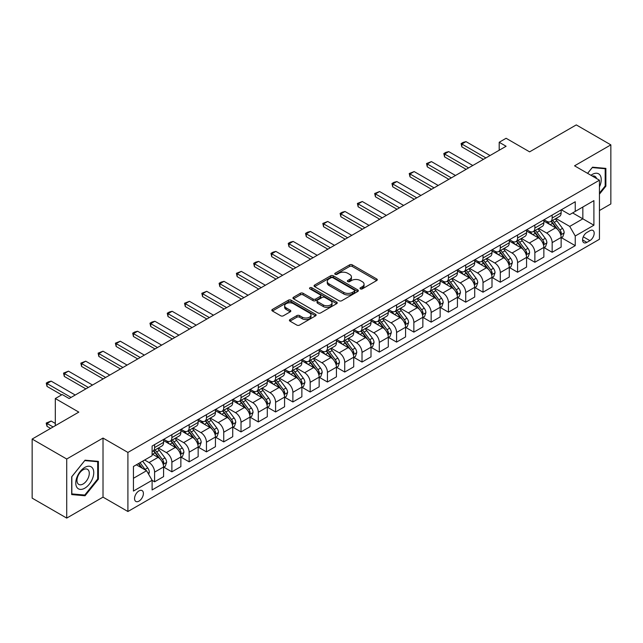 <?xml version="1.0" encoding="UTF-8"?>
<svg xmlns="http://www.w3.org/2000/svg" width="643" height="643" viewBox="0 0 643 643"><rect width="100%" height="100%" fill="white"/><g stroke="black" fill="none" stroke-linecap="round" stroke-linejoin="round"><path stroke-width="0.96" d="M360.393 288.868A1.342 0.78 0 0 0 362.298 288.868L376.718 280.541A1.921 1.109 0 0 0 377.28 279.761A1.921 1.109 0 0 0 376.718 278.974L352.284 264.868A1.921 1.109 0 0 0 349.567 264.868L335.148 273.195A1.342 0.78 0 0 0 334.754 273.749A1.342 0.78 0 0 0 335.148 274.296A1.342 0.78 0 0 0 337.053 274.296L338.917 273.219A6.141 3.545 0 0 1 347.606 273.219L349.639 274.392A6.141 3.545 0 0 1 351.44 276.9A6.141 3.545 0 0 1 349.639 279.408L347.775 280.485A1.342 0.78 0 0 0 347.381 281.031A1.342 0.78 0 0 0 347.775 281.586A1.342 0.78 0 0 0 349.671 281.586L351.536 280.509A6.141 3.545 0 0 1 360.225 280.509L362.258 281.682A6.141 3.545 0 0 1 364.059 284.19A6.141 3.545 0 0 1 362.258 286.698L360.393 287.775A1.342 0.78 0 0 0 360 288.321A1.342 0.78 0 0 0 360.393 288.868L360.393 287.775M138.968 501.13A6.261 3.617 120 0 0 143.059 495.616A6.261 3.617 120 0 0 142.103 490.601A6.261 3.617 120 0 0 138.968 490.906A6.261 3.617 120 0 0 134.885 496.428A6.261 3.617 120 0 0 135.842 501.436A6.261 3.617 120 0 0 138.968 501.13M289.985 319.571A1.921 1.109 0 0 0 289.422 320.351A1.921 1.109 0 0 0 289.985 321.138L296.841 325.093A1.921 1.109 0 0 0 299.558 325.093L315.568 315.85A1.921 1.109 0 0 0 316.131 315.062A1.921 1.109 0 0 0 315.568 314.282L291.142 300.177A1.921 1.109 0 0 0 288.426 300.177L272.407 309.42A1.921 1.109 0 0 0 271.844 310.207A1.921 1.109 0 0 0 272.407 310.987L280.686 315.769A1.921 1.109 0 0 0 283.402 315.769L290.258 311.815A1.921 1.109 0 0 0 290.821 311.027A1.921 1.109 0 0 0 290.258 310.248L286.151 307.876A5.136 2.966 0 0 1 284.648 305.779A5.136 2.966 0 0 1 287.815 303.038A5.136 2.966 0 0 1 293.409 303.681L309.5 312.964A5.136 2.966 0 0 1 311.003 315.062A5.136 2.966 0 0 1 307.828 317.803A5.136 2.966 0 0 1 302.234 317.16L299.558 315.609A1.921 1.109 0 0 0 296.841 315.609L289.985 319.571L289.985 321.138L296.841 317.208L296.841 315.609M599.445 210.526L610.85 203.944L610.85 144.868L576.281 124.903L529.607 151.852L506.105 138.277L499.193 142.272L506.105 146.258L69.139 398.539L62.226 394.545L55.314 398.539L55.314 425.682M66.719 459.014L66.719 518.097L103.017 497.135L103.017 438.06L66.719 459.014L32.15 439.056L78.816 412.115L55.314 398.539M103.017 438.06L127.909 452.431L599.445 180.193L599.445 239.268L127.909 511.506L127.909 452.431M610.85 144.868L574.553 165.822L599.445 180.193M339.054 300.723A1.921 1.109 0 0 0 341.763 300.723L357.781 291.472A1.921 1.109 0 0 0 358.344 290.692A1.921 1.109 0 0 0 357.781 289.905L333.347 275.807A1.921 1.109 0 0 0 330.639 275.807L314.62 285.05A1.921 1.109 0 0 0 314.057 285.838A1.921 1.109 0 0 0 314.62 286.617L339.054 300.723M310.473 289.157A1.342 0.78 0 0 1 311.839 289.35L311.839 287.751L336.675 302.097A1.921 1.109 0 0 1 337.237 302.877A1.921 1.109 0 0 1 336.675 303.665L320.664 312.908A1.921 1.109 0 0 1 317.947 312.908L293.513 298.802L293.513 297.235A1.921 1.109 0 0 0 292.951 298.022A1.921 1.109 0 0 0 293.513 298.802M293.513 297.235L300.369 293.28A1.921 1.109 0 0 1 303.086 293.28L312.988 298.995A1.921 1.109 0 0 0 315.705 298.995L320.254 296.375A1.921 1.109 0 0 0 320.817 295.587A1.921 1.109 0 0 0 320.254 294.807L309.934 288.852A1.342 0.78 0 0 1 309.54 288.305A1.342 0.78 0 0 1 310.376 287.582A1.342 0.78 0 0 1 311.839 287.751M66.719 518.097L32.15 498.132L32.15 439.056M589.904 230.724L586.858 232.485A6.06 3.496 120 0 0 582.896 237.83A6.06 3.496 120 0 0 583.828 242.684A6.06 3.496 120 0 0 586.858 242.387L589.904 240.627A6.06 3.496 120 0 0 593.859 235.282A6.06 3.496 120 0 0 592.934 230.427A6.06 3.496 120 0 0 589.904 230.724M561.347 209.771L569.714 214.601L575.244 211.41L575.244 201.749L152.11 446.041L152.11 455.702L133.439 466.48L133.439 491.067L152.11 480.289L152.11 489.95L575.244 245.658L575.244 235.997L569.714 226.416L555.962 218.475M575.244 211.41L593.907 200.632L593.907 225.219L575.244 235.997M103.017 497.135L127.909 511.506M499.193 142.272L499.193 150.253M572.616 212.921L582.847 218.829L582.847 207.014L593.907 200.632M569.714 226.416L582.847 218.829L593.907 225.219M133.439 478.296L146.58 470.708L136.34 464.801M152.11 480.369L154.593 481.808L154.593 472.147A7.82 4.517 -120 0 0 149.063 462.566L144.643 460.01M154.593 481.808L163.587 476.616L163.587 466.963A7.82 4.517 -120 0 0 158.057 457.382L152.11 453.95M163.788 467.156L171.882 471.833L171.882 462.172A7.82 4.517 -120 0 0 166.352 452.592L158.411 448.002M171.882 471.833L180.868 466.641L180.868 456.98A7.82 4.517 -120 0 0 175.338 447.399L163.587 440.616M181.077 457.181L189.163 461.851L189.163 452.19A7.82 4.517 -120 0 0 183.633 442.609L175.692 438.028M189.163 461.851L198.157 456.659L198.157 446.998A7.82 4.517 -120 0 0 192.627 437.417L180.868 430.633M198.365 447.198L206.451 451.868L206.451 442.207A7.82 4.517 -120 0 0 200.921 432.626L192.98 428.045M206.451 451.868L215.437 446.684L215.437 437.023A7.82 4.517 -120 0 0 209.907 427.442L198.157 420.659M215.646 437.224L223.74 441.894L223.74 432.233A7.82 4.517 -120 0 0 218.202 422.652L210.261 418.063M223.74 441.894L232.726 436.701L232.726 427.04A7.82 4.517 -120 0 0 227.196 417.46L215.437 410.676M232.935 427.241L241.021 431.911L241.021 422.25A7.82 4.517 -120 0 0 235.491 412.669L227.55 408.088M241.021 431.911L250.006 426.719L250.006 417.066A7.82 4.517 -120 0 0 244.477 407.485L232.726 400.693M250.215 417.259L258.309 421.937L258.309 412.276A7.82 4.517 -120 0 0 252.771 402.695L244.83 398.105M258.309 421.937L267.295 416.744L267.295 407.083A7.82 4.517 -120 0 0 261.765 397.503L250.006 390.719M267.504 407.284L275.59 411.954L275.59 402.293A7.82 4.517 -120 0 0 270.06 392.712L262.119 388.131M275.59 411.954L284.576 406.762L284.576 397.101A7.82 4.517 -120 0 0 279.046 387.52L267.295 380.736M284.785 397.302L292.878 401.971L292.878 392.31A7.82 4.517 -120 0 0 287.349 382.73L279.4 378.148M292.878 401.971L301.864 396.787L301.864 387.126A7.82 4.517 -120 0 0 296.335 377.545L284.576 370.762M302.073 387.327L310.159 391.997L310.159 382.336A7.82 4.517 -120 0 0 304.629 372.755L296.688 368.166M310.159 391.997L319.153 386.805L319.153 377.144A7.82 4.517 -120 0 0 313.615 367.563L301.864 360.779M319.354 377.345L327.448 382.014L327.448 372.353A7.82 4.517 -120 0 0 321.918 362.773L313.977 358.191M327.448 382.014L336.434 376.822L336.434 367.169A7.82 4.517 -120 0 0 330.904 357.588L319.153 350.797M336.643 367.362L344.728 372.04L344.728 362.379A7.82 4.517 -120 0 0 339.199 352.798L331.258 348.209M344.728 372.04L353.722 366.848L353.722 357.186A7.82 4.517 -120 0 0 348.184 347.606L336.434 340.822M353.923 357.387L362.017 362.057L362.017 352.396A7.82 4.517 -120 0 0 356.487 342.815L348.546 338.234M362.017 362.057L371.003 356.865L371.003 347.204A7.82 4.517 -120 0 0 365.473 337.623L353.722 330.84M371.212 347.405L379.298 352.075L379.298 342.414A7.82 4.517 -120 0 0 373.768 332.833L365.827 328.251M379.298 352.075L388.292 346.89L388.292 337.229A7.82 4.517 -120 0 0 382.762 327.649L371.003 320.865M388.493 337.43L396.586 342.1L396.586 332.439A7.82 4.517 -120 0 0 391.057 322.858L383.115 318.269M396.586 342.1L405.572 336.908L405.572 327.247A7.82 4.517 -120 0 0 400.042 317.666L388.292 310.882M405.781 327.448L413.867 332.118L413.867 322.456A7.82 4.517 -120 0 0 408.337 312.876L400.396 308.294M413.867 332.118L422.861 326.925L422.861 317.272A7.82 4.517 -120 0 0 417.331 307.692L405.572 300.9M423.07 317.465L431.156 322.143L431.156 312.482A7.82 4.517 -120 0 0 425.626 302.901L417.685 298.312M431.156 322.143L440.142 316.951L440.142 307.29A7.82 4.517 -120 0 0 434.612 297.709L422.861 290.925M440.351 307.491L448.444 312.16L448.444 302.499A7.82 4.517 -120 0 0 442.906 292.919L434.965 288.337M448.444 312.16L457.43 306.968L457.43 297.307A7.82 4.517 -120 0 0 451.9 287.726L440.142 280.943M457.639 297.508L465.725 302.178L465.725 292.517A7.82 4.517 -120 0 0 460.195 282.936L452.254 278.355M465.725 302.178L474.711 296.994L474.711 287.333A7.82 4.517 -120 0 0 469.181 277.752L457.43 270.968M474.92 287.534L483.014 292.203L483.014 282.542A7.82 4.517 -120 0 0 477.476 272.962L469.535 268.372M483.014 292.203L491.999 287.011L491.999 277.35A7.82 4.517 -120 0 0 486.47 267.769L474.711 260.986M492.208 277.551L500.294 282.221L500.294 272.56A7.82 4.517 -120 0 0 494.764 262.979L486.823 258.398M500.294 282.221L509.28 277.029L509.28 267.375A7.82 4.517 -120 0 0 503.75 257.795L491.999 251.003M509.489 267.568L517.583 272.238L517.583 262.585A7.82 4.517 -120 0 0 512.053 253.004L504.104 248.415M517.583 272.238L526.569 267.054L526.569 257.393A7.82 4.517 -120 0 0 521.039 247.812L509.28 241.029M526.778 257.594L534.863 262.264L534.863 252.603A7.82 4.517 -120 0 0 529.334 243.022L521.393 238.44M534.863 262.264L543.857 257.071L543.857 247.41A7.82 4.517 -120 0 0 538.32 237.83L526.569 231.046M544.058 247.611L552.152 252.281L552.152 242.62A7.82 4.517 -120 0 0 546.622 233.039L538.681 228.458M552.152 252.281L561.138 247.097L561.138 237.436A7.82 4.517 -120 0 0 555.608 227.855L543.857 221.071M544.058 219.753L546.622 221.224A7.82 4.517 -120 0 0 550.529 221.618A7.82 4.517 -120 0 0 552.152 218.033L552.152 215.084M526.778 229.728L529.334 231.207A7.82 4.517 -120 0 0 533.248 231.593A7.82 4.517 -120 0 0 534.863 228.016L534.863 225.058M509.489 239.71L512.053 241.189A7.82 4.517 -120 0 0 515.959 241.575A7.82 4.517 -120 0 0 517.583 237.99L517.583 235.041M492.208 249.685L494.764 251.164A7.82 4.517 -120 0 0 498.679 251.55A7.82 4.517 -120 0 0 500.294 247.973L500.294 245.015M474.92 259.668L477.476 261.146A7.82 4.517 -120 0 0 481.39 261.532A7.82 4.517 -120 0 0 483.014 257.947L483.014 254.998M457.639 269.65L460.195 271.121A7.82 4.517 -120 0 0 464.109 271.515A7.82 4.517 -120 0 0 465.725 267.93L465.725 264.98M440.351 279.625L442.906 281.104A7.82 4.517 -120 0 0 446.821 281.489A7.82 4.517 -120 0 0 448.444 277.913L448.444 274.955M423.07 289.607L425.626 291.086A7.82 4.517 -120 0 0 429.532 291.472A7.82 4.517 -120 0 0 431.156 287.887L431.156 284.937M405.781 299.582L408.337 301.061A7.82 4.517 -120 0 0 412.251 301.446A7.82 4.517 -120 0 0 413.867 297.87L413.867 294.912M388.493 309.564L391.057 311.043A7.82 4.517 -120 0 0 394.963 311.429A7.82 4.517 -120 0 0 396.586 307.844L396.586 304.895M371.212 319.547L373.768 321.018A7.82 4.517 -120 0 0 377.682 321.412A7.82 4.517 -120 0 0 379.298 317.827L379.298 314.877M353.923 329.521L356.487 331A7.82 4.517 -120 0 0 360.393 331.386A7.82 4.517 -120 0 0 362.017 327.809L362.017 324.852M336.643 339.504L339.199 340.983A7.82 4.517 -120 0 0 343.113 341.369A7.82 4.517 -120 0 0 344.728 337.784L344.728 334.834M319.354 349.479L321.918 350.957A7.82 4.517 -120 0 0 325.824 351.343A7.82 4.517 -120 0 0 327.448 347.767L327.448 344.809M302.073 359.461L304.629 360.94A7.82 4.517 -120 0 0 308.544 361.326A7.82 4.517 -120 0 0 310.159 357.741L310.159 354.791M284.785 369.444L287.349 370.915A7.82 4.517 -120 0 0 291.255 371.308A7.82 4.517 -120 0 0 292.878 367.724L292.878 364.774M267.504 379.418L270.06 380.897A7.82 4.517 -120 0 0 273.974 381.283A7.82 4.517 -120 0 0 275.59 377.706L275.59 374.748M250.215 389.401L252.771 390.88A7.82 4.517 -120 0 0 256.686 391.265A7.82 4.517 -120 0 0 258.309 387.681L258.309 384.731M232.935 399.375L235.491 400.854A7.82 4.517 -120 0 0 239.405 401.24A7.82 4.517 -120 0 0 241.021 397.663L241.021 394.706M215.646 409.358L218.202 410.837A7.82 4.517 -120 0 0 222.116 411.223A7.82 4.517 -120 0 0 223.74 407.638L223.74 404.688M198.365 419.34L200.921 420.811A7.82 4.517 -120 0 0 204.828 421.205A7.82 4.517 -120 0 0 206.451 417.62L206.451 414.671M181.077 429.315L183.633 430.794A7.82 4.517 -120 0 0 187.547 431.18A7.82 4.517 -120 0 0 189.163 427.603L189.163 424.645M163.788 439.298L166.352 440.776A7.82 4.517 -120 0 0 170.258 441.162A7.82 4.517 -120 0 0 171.882 437.578L171.882 434.628M561.347 237.637L575.244 245.658M550.529 221.618L559.514 216.426A7.82 4.517 -120 0 0 561.138 212.841L561.138 209.891M533.248 231.593L542.234 226.408A7.82 4.517 -120 0 0 543.857 222.824L543.857 219.866M515.959 241.575L524.945 236.383A7.82 4.517 -120 0 0 526.569 232.806L526.569 229.848M498.679 251.55L507.665 246.365A7.82 4.517 -120 0 0 509.28 242.781L509.28 239.831M481.39 261.532L490.376 256.34A7.82 4.517 -120 0 0 491.999 252.763L491.999 249.805M464.109 271.515L473.095 266.323A7.82 4.517 -120 0 0 474.711 262.738L474.711 259.788M446.821 281.489L455.807 276.305A7.82 4.517 -120 0 0 457.43 272.72L457.43 269.763M429.532 291.472L438.526 286.28A7.82 4.517 -120 0 0 440.142 282.703L440.142 279.745M412.251 301.446L421.237 296.262A7.82 4.517 -120 0 0 422.861 292.678L422.861 289.728M394.963 311.429L403.957 306.237A7.82 4.517 -120 0 0 405.572 302.66L405.572 299.702M377.682 321.412L386.668 316.219A7.82 4.517 -120 0 0 388.292 312.635L388.292 309.685M360.393 331.386L369.387 326.202A7.82 4.517 -120 0 0 371.003 322.617L371.003 319.667M343.113 341.369L352.099 336.176A7.82 4.517 -120 0 0 353.722 332.6L353.722 329.642M325.824 351.343L334.818 346.159A7.82 4.517 -120 0 0 336.434 342.574L336.434 339.625M308.544 361.326L317.529 356.134A7.82 4.517 -120 0 0 319.153 352.557L319.153 349.599M291.255 371.308L300.241 366.116A7.82 4.517 -120 0 0 301.864 362.531L301.864 359.582M273.974 381.283L282.96 376.099A7.82 4.517 -120 0 0 284.576 372.514L284.576 369.564M256.686 391.265L265.672 386.073A7.82 4.517 -120 0 0 267.295 382.497L267.295 379.539M239.405 401.24L248.391 396.056A7.82 4.517 -120 0 0 250.006 392.471L250.006 389.521M222.116 411.223L231.102 406.03A7.82 4.517 -120 0 0 232.726 402.454L232.726 399.496M204.828 421.205L213.822 416.013A7.82 4.517 -120 0 0 215.437 412.428L215.437 409.478M187.547 431.18L196.533 425.996A7.82 4.517 -120 0 0 198.157 422.411L198.157 419.461M170.258 441.162L179.252 435.97A7.82 4.517 -120 0 0 180.868 432.393L180.868 429.436M152.11 451.458A7.82 4.517 -120 0 0 152.978 451.137L161.964 445.953A7.82 4.517 -120 0 0 163.587 442.368L163.587 439.418M152.978 451.137A7.82 4.517 -120 0 0 154.593 447.56L154.593 444.602M146.58 470.708L152.11 480.289M599.445 194.17L605.875 186.173L605.875 168.386L592.524 167.188L587.581 173.345M71.695 494.58L85.045 495.769L98.387 479.172L98.387 461.377L85.045 460.187L71.695 476.785L71.695 494.58M605.184 185.779L605.875 186.173M97.696 478.77L98.387 479.172M83.63 494.957L85.045 495.769M360.932 289.061L362.258 288.289A6.141 3.545 0 0 0 364.059 285.781L364.059 284.19M351.44 276.9L351.44 278.499A6.141 3.545 0 0 1 349.639 281.007L348.313 281.771M376.694 280.557L352.284 266.467A1.921 1.109 0 0 0 349.567 266.467L335.686 274.481M357.757 291.488L333.347 277.398A1.921 1.109 0 0 0 330.639 277.398L314.644 286.633L314.62 285.05M354.389 291.239A1.342 0.78 0 0 0 354.783 290.692A1.342 0.78 0 0 0 354.389 290.146L332.945 277.76A1.342 0.78 0 0 0 331.041 277.76L329.079 278.901A6.141 3.545 0 0 0 327.279 281.409A6.141 3.545 0 0 0 329.079 283.917L343.732 292.38A6.141 3.545 0 0 0 352.42 292.38L354.389 291.239L354.389 292.838A1.342 0.78 0 0 0 354.783 292.292L354.783 290.692M327.279 281.409L327.279 283A6.141 3.545 0 0 0 329.079 285.508L329.079 283.917M354.389 292.838L352.42 293.972A6.141 3.545 0 0 1 343.732 293.972L329.079 285.508M293.538 298.818L300.369 294.872L300.369 293.28M320.817 295.587L320.817 297.187A1.921 1.109 0 0 1 320.254 297.974L315.705 300.594A1.921 1.109 0 0 1 312.988 300.594L303.086 294.872A1.921 1.109 0 0 0 300.369 294.872M311.839 289.35L336.651 303.673M323.276 304.935A5.136 2.966 0 0 0 328.87 305.578A5.136 2.966 0 0 0 332.037 302.837A5.136 2.966 0 0 0 330.534 300.739L324.868 297.468A1.921 1.109 0 0 0 322.151 297.468L317.61 300.096A1.921 1.109 0 0 0 317.047 300.876A1.921 1.109 0 0 0 317.61 301.663L323.276 304.935L323.276 306.534A5.136 2.966 0 0 0 328.87 307.177A5.136 2.966 0 0 0 332.037 304.436L332.037 302.837M317.047 300.876L317.047 302.475A1.921 1.109 0 0 0 317.61 303.263L317.61 301.663M323.276 306.534L317.61 303.263M311.003 315.062L311.003 316.661A5.136 2.966 0 0 1 307.828 319.402A5.136 2.966 0 0 1 302.234 318.759L299.558 317.208A1.921 1.109 0 0 0 296.841 317.208M284.648 305.779L284.648 307.37A5.136 2.966 0 0 0 286.151 309.468L286.151 307.876M290.234 311.823L286.151 309.468M315.544 315.858L291.142 301.768A1.921 1.109 0 0 0 288.426 301.768L272.431 311.003M561.138 237.757L562.802 236.793L564.176 232.806A5.184 2.99 -120 0 0 562.529 228.394L556.878 220.846A14.958 8.64 -120 0 0 555.247 218.893M549.628 224.399A14.958 8.64 -120 0 0 546.558 221.192M560.664 234.582L561.379 233.023A5.184 2.99 -120 0 0 559.9 229.905L554.25 222.365A14.958 8.64 -120 0 0 552.618 220.412M551.228 221.216A12.418 7.169 60 0 1 553.261 223.531L558.044 229.913M550.955 221.369A14.958 8.64 60 0 1 552.586 223.322L556.348 228.337M485.915 157.921L461.851 144.024L461.851 146.901L461.095 143.59L463.169 142.392L465.998 141.629L490.062 155.526M483.423 159.351L461.851 146.901M465.998 141.629L461.851 144.024L461.095 143.59M543.857 247.732L545.513 246.775L546.896 242.781A5.184 2.99 -120 0 0 545.24 238.368L539.59 230.829A14.958 8.64 -120 0 0 537.958 228.876M532.34 234.382A14.958 8.64 -120 0 0 529.277 231.175M543.383 244.557L544.099 243.006A5.184 2.99 -120 0 0 542.612 239.887L536.961 232.348A14.958 8.64 -120 0 0 535.33 230.387M533.939 231.191A12.418 7.169 60 0 1 535.981 233.513L540.763 239.895M533.674 231.351A14.958 8.64 60 0 1 535.306 233.305L539.059 238.32M526.569 257.714L528.225 256.758L529.607 252.763A5.184 2.99 -120 0 0 527.959 248.351L522.309 240.804A14.958 8.64 -120 0 0 520.677 238.85M515.051 244.356A14.958 8.64 -120 0 0 511.989 241.149M526.095 254.54L526.81 252.98A5.184 2.99 -120 0 0 525.331 249.87L519.681 242.323A14.958 8.64 -120 0 0 518.049 240.369M516.659 241.173A12.418 7.169 60 0 1 518.692 243.488L523.474 249.87M516.385 241.326A14.958 8.64 60 0 1 518.017 243.279L521.778 248.294M509.28 267.689L510.944 266.732L512.326 262.738A5.184 2.99 -120 0 0 510.671 258.325L505.02 250.786A14.958 8.64 -120 0 0 503.389 248.833M497.77 254.339A14.958 8.64 -120 0 0 494.708 251.132M508.814 264.514L509.529 262.963A5.184 2.99 -120 0 0 508.042 259.844L502.392 252.305A14.958 8.64 -120 0 0 500.76 250.352M499.37 251.156A12.418 7.169 60 0 1 501.411 253.471L506.186 259.852M499.105 251.309A14.958 8.64 60 0 1 500.736 253.262L504.49 258.277M468.626 167.895L444.57 154.007L444.57 156.884L443.807 153.564L445.88 152.367L448.718 151.611L472.774 165.5M466.143 169.334L444.57 156.884M448.718 151.611L444.57 154.007L443.807 153.564M451.346 177.878L427.282 163.989L427.282 166.858L426.526 163.547L431.429 161.594L455.493 175.483M448.854 179.317L427.282 166.858M431.429 161.594L427.282 163.989L426.526 163.547M434.057 187.852L410.001 173.964L410.001 176.841L409.237 173.522L414.148 171.568L438.204 185.457M431.574 189.291L410.001 176.841M414.148 171.568L410.001 173.964L409.237 173.522M491.999 277.672L493.655 276.715L495.038 272.72A5.184 2.99 -120 0 0 493.39 268.308L487.74 260.769A14.958 8.64 -120 0 0 486.108 258.808M480.482 264.313A14.958 8.64 -120 0 0 477.419 261.114M491.525 274.497L492.241 272.945A5.184 2.99 -120 0 0 490.762 269.827L485.111 262.28A14.958 8.64 -120 0 0 483.48 260.327M482.081 261.13A12.418 7.169 60 0 1 484.123 263.445L488.905 269.835M481.816 261.283A14.958 8.64 60 0 1 483.448 263.244L487.209 268.252M416.777 197.835L392.712 183.946L392.712 186.816L391.957 183.504L394.03 182.307L396.86 181.551L420.924 195.44M414.285 199.274L392.712 186.816M396.86 181.551L392.712 183.946L391.957 183.504M599.445 186.896A12.707 7.338 120 0 0 600.032 175.137A12.707 7.338 120 0 0 590.965 175.298M596.535 178.513A8.705 5.023 120 0 0 595.94 177.251A8.705 5.023 120 0 0 594.968 176.343A8.705 5.023 120 0 0 592.299 176.069M587.606 173.361L592.251 167.582L605.184 168.739L605.184 185.98L599.445 193.117M604.324 168.241L605.184 168.739M84.763 467.437A12.707 7.338 120 0 0 75.778 483.006A12.707 7.338 120 0 0 84.763 488.198A12.707 7.338 120 0 0 93.757 472.629A12.707 7.338 120 0 0 84.763 467.437M83.132 469.768A8.705 5.023 120 0 0 77.441 477.436A8.705 5.023 120 0 0 78.776 484.412A8.705 5.023 120 0 0 83.132 483.978A8.705 5.023 120 0 0 88.814 476.31A8.705 5.023 120 0 0 87.48 469.334A8.705 5.023 120 0 0 83.132 469.768M97.696 478.971L84.763 495.054L71.839 493.904L71.839 476.664L84.763 460.581L97.696 461.73L97.696 478.971M96.836 461.24L97.696 461.73M474.711 287.654L476.375 286.69L477.757 282.703A5.184 2.99 -120 0 0 476.101 278.29L470.451 270.743A14.958 8.64 -120 0 0 468.819 268.79M463.201 274.296A14.958 8.64 -120 0 0 460.139 271.089M474.245 284.479L474.96 282.92A5.184 2.99 -120 0 0 473.473 279.801L467.823 272.262A14.958 8.64 -120 0 0 466.191 270.309M464.801 271.113A12.418 7.169 60 0 1 466.842 273.428L471.616 279.809M464.535 271.266A14.958 8.64 60 0 1 466.167 273.219L469.92 278.234M457.43 297.629L459.086 296.672L460.468 292.678A5.184 2.99 -120 0 0 458.813 288.265L453.17 280.726A14.958 8.64 -120 0 0 451.531 278.773M445.912 284.278A14.958 8.64 -120 0 0 442.85 281.071M456.956 294.454L457.671 292.903A5.184 2.99 -120 0 0 456.192 289.784L450.542 282.245A14.958 8.64 -120 0 0 448.91 280.284M447.512 281.087A12.418 7.169 60 0 1 449.553 283.41L454.336 289.792M447.247 281.248A14.958 8.64 60 0 1 448.878 283.201L452.64 288.217M440.142 307.611L441.805 306.655L443.188 302.66A5.184 2.99 -120 0 0 441.532 298.248L435.882 290.7A14.958 8.64 -120 0 0 434.25 288.747M428.632 294.253A14.958 8.64 -120 0 0 425.57 291.046M439.675 304.436L440.391 302.877A5.184 2.99 -120 0 0 438.904 299.767L433.253 292.219A14.958 8.64 -120 0 0 431.622 290.266M430.231 291.07A12.418 7.169 60 0 1 432.265 293.385L437.047 299.767M429.966 291.223A14.958 8.64 60 0 1 431.598 293.176L435.351 298.191M422.861 317.586L424.517 316.629L425.899 312.635A5.184 2.99 -120 0 0 424.243 308.222L418.593 300.683A14.958 8.64 -120 0 0 416.961 298.73M411.343 304.235A14.958 8.64 -120 0 0 408.281 301.028M422.387 314.411L423.102 312.86A5.184 2.99 -120 0 0 421.623 309.741L415.973 302.202A14.958 8.64 -120 0 0 414.333 300.249M412.943 301.053A12.418 7.169 60 0 1 414.984 303.367L419.766 309.749M412.677 301.205A14.958 8.64 60 0 1 414.309 303.158L418.063 308.174M405.572 327.568L407.236 326.612L408.618 322.617A5.184 2.99 -120 0 0 406.963 318.205L401.312 310.665A14.958 8.64 -120 0 0 399.681 308.704M394.063 314.21A14.958 8.64 -120 0 0 391 311.011M405.098 324.394L405.821 322.842A5.184 2.99 -120 0 0 404.334 319.724L398.684 312.176A14.958 8.64 -120 0 0 397.053 310.223M395.662 311.027A12.418 7.169 60 0 1 397.695 313.342L402.478 319.732M395.389 311.18A14.958 8.64 60 0 1 397.028 313.141L400.782 318.148M399.488 207.818L375.432 193.921L375.432 196.798L374.668 193.487L379.579 191.526L403.635 205.422M397.004 209.248L375.432 196.798M379.579 191.526L375.432 193.921L374.668 193.487M382.207 217.792L358.143 203.903L358.143 206.781L357.387 203.461L362.29 201.508L386.355 215.397M379.716 219.231L358.143 206.781M362.29 201.508L358.143 203.903L357.387 203.461M364.919 227.775L340.862 213.886L340.862 216.755L340.099 213.444L342.172 212.246L345.01 211.491L369.066 225.38M362.427 229.213L340.862 216.755M345.01 211.491L340.862 213.886L340.099 213.444M347.638 237.749L323.574 223.86L323.574 226.738L322.81 223.426L327.721 221.465L351.785 235.354M345.146 239.188L323.574 226.738M327.721 221.465L323.574 223.86L322.81 223.426M330.349 247.732L306.293 233.843L306.293 236.712L305.529 233.401L307.603 232.203L310.44 231.448L334.497 245.337M327.858 249.171L306.293 236.712M310.44 231.448L306.293 233.843L305.529 233.401M388.292 337.551L389.947 336.586L391.33 332.6A5.184 2.99 -120 0 0 389.674 328.187L384.024 320.64A14.958 8.64 -120 0 0 382.392 318.687M376.774 324.193A14.958 8.64 -120 0 0 373.712 320.986M387.817 334.376L388.533 332.817A5.184 2.99 -120 0 0 387.046 329.698L381.403 322.159A14.958 8.64 -120 0 0 379.764 320.206M378.373 321.01A12.418 7.169 60 0 1 380.415 323.325L385.197 329.706M378.108 321.162A14.958 8.64 60 0 1 379.74 323.116L383.493 328.131M313.069 257.714L289.004 243.818L289.004 246.695L288.241 243.384L290.314 242.186L293.152 241.422L317.216 255.319M310.577 259.145L289.004 246.695M293.152 241.422L289.004 243.818L288.241 243.384M371.003 347.525L372.667 346.569L374.049 342.574A5.184 2.99 -120 0 0 372.393 338.162L366.743 330.623A14.958 8.64 -120 0 0 365.111 328.669M359.493 334.175A14.958 8.64 -120 0 0 356.431 330.968M370.529 344.351L371.244 342.799A5.184 2.99 -120 0 0 369.765 339.681L364.115 332.142A14.958 8.64 -120 0 0 362.483 330.18M361.093 330.984A12.418 7.169 60 0 1 363.126 333.307L367.909 339.689M360.819 331.145A14.958 8.64 60 0 1 362.459 333.098L366.213 338.114M295.78 267.689L271.716 253.8L271.716 256.678L270.96 253.358L273.034 252.16L275.871 251.405L299.927 265.294M293.288 269.128L271.716 256.678M275.871 251.405L271.716 253.8L270.96 253.358M353.722 357.508L355.378 356.552L356.761 352.557A5.184 2.99 -120 0 0 355.105 348.144L349.454 340.597A14.958 8.64 -120 0 0 347.823 338.644M342.205 344.15A14.958 8.64 -120 0 0 339.142 340.943M353.248 354.333L353.963 352.774A5.184 2.99 -120 0 0 352.477 349.663L346.826 342.116A14.958 8.64 -120 0 0 345.195 340.163M343.804 340.967A12.418 7.169 60 0 1 345.846 343.282L350.628 349.663M343.539 341.12A14.958 8.64 60 0 1 345.17 343.073L348.924 348.088M278.491 277.672L254.435 263.783L254.435 266.652L253.672 263.341L255.745 262.143L258.582 261.388L282.647 275.276M276.008 279.11L254.435 266.652M258.582 261.388L254.435 263.783L253.672 263.341M336.434 367.483L338.097 366.526L339.472 362.531A5.184 2.99 -120 0 0 337.824 358.119L332.174 350.58A14.958 8.64 -120 0 0 330.542 348.627M324.924 354.132A14.958 8.64 -120 0 0 321.862 350.925M335.959 364.308L336.675 362.756A5.184 2.99 -120 0 0 335.196 359.638L329.546 352.099A14.958 8.64 -120 0 0 327.914 350.146M326.523 350.949A12.418 7.169 60 0 1 328.557 353.264L333.339 359.646M326.25 351.102A14.958 8.64 60 0 1 327.882 353.055L331.643 358.071M261.211 287.646L237.146 273.757L237.146 276.635L236.391 273.323L241.302 271.362L265.358 285.251M258.719 289.085L237.146 276.635M241.302 271.362L237.146 273.757L236.391 273.323M319.153 377.465L320.809 376.509L322.191 372.514A5.184 2.99 -120 0 0 320.536 368.101L314.885 360.562A14.958 8.64 -120 0 0 313.254 358.601M307.635 364.115A14.958 8.64 -120 0 0 304.573 360.908M318.679 374.29L319.394 372.739A5.184 2.99 -120 0 0 317.907 369.621L312.257 362.073A14.958 8.64 -120 0 0 310.625 360.12M309.235 360.924A12.418 7.169 60 0 1 311.276 363.239L316.059 369.629M308.97 361.077A14.958 8.64 60 0 1 310.601 363.038L314.355 368.045M243.922 297.629L219.866 283.74L219.866 286.609L219.102 283.298L221.176 282.1L224.013 281.345L248.077 295.233M241.438 299.067L219.866 286.609M224.013 281.345L219.866 283.74L219.102 283.298M301.864 387.448L303.52 386.483L304.903 382.497A5.184 2.99 -120 0 0 303.255 378.084L297.605 370.537A14.958 8.64 -120 0 0 295.973 368.584M290.347 374.089A14.958 8.64 -120 0 0 287.284 370.882M301.39 384.273L302.106 382.714A5.184 2.99 -120 0 0 300.627 379.595L294.976 372.056A14.958 8.64 -120 0 0 293.345 370.103M291.954 370.907A12.418 7.169 60 0 1 293.988 373.221L298.77 379.603M291.681 371.059A14.958 8.64 60 0 1 293.312 373.012L297.074 378.028M226.641 307.611L202.577 293.714L202.577 296.592L201.822 293.28L206.724 291.319L230.789 305.216M224.15 309.042L202.577 296.592M206.724 291.319L202.577 293.714L201.822 293.28M284.576 397.422L286.239 396.466L287.622 392.471A5.184 2.99 -120 0 0 285.966 388.059L280.316 380.519A14.958 8.64 -120 0 0 278.684 378.566M273.066 384.072A14.958 8.64 -120 0 0 270.004 380.865M284.11 394.247L284.825 392.696A5.184 2.99 -120 0 0 283.338 389.578L277.688 382.038A14.958 8.64 -120 0 0 276.056 380.077M274.665 380.881A12.418 7.169 60 0 1 276.707 383.204L281.481 389.586M274.4 381.042A14.958 8.64 60 0 1 276.032 382.995L279.785 388.01M267.295 407.405L268.951 406.448L270.333 402.454A5.184 2.99 -120 0 0 268.686 398.041L263.035 390.494A14.958 8.64 -120 0 0 261.404 388.541M255.777 394.046A14.958 8.64 -120 0 0 252.715 390.848M266.821 404.23L267.536 402.671A5.184 2.99 -120 0 0 266.057 399.56L260.407 392.013A14.958 8.64 -120 0 0 258.775 390.06M257.377 390.864A12.418 7.169 60 0 1 259.418 393.178L264.201 399.56M257.112 391.016A14.958 8.64 60 0 1 258.743 392.969L262.505 397.985M250.006 417.379L251.67 416.423L253.053 412.428A5.184 2.99 -120 0 0 251.397 408.016L245.747 400.476A14.958 8.64 -120 0 0 244.115 398.523M238.497 404.029A14.958 8.64 -120 0 0 235.434 400.822M249.54 414.205L250.256 412.653A5.184 2.99 -120 0 0 248.769 409.535L243.118 401.996A14.958 8.64 -120 0 0 241.487 400.042M240.096 400.846A12.418 7.169 60 0 1 242.138 403.161L246.912 409.543M239.831 400.999A14.958 8.64 60 0 1 241.463 402.952L245.216 407.967M232.726 427.362L234.382 426.405L235.764 422.411A5.184 2.99 -120 0 0 234.116 417.998L228.466 410.459A14.958 8.64 -120 0 0 226.826 408.498M221.208 414.012A14.958 8.64 -120 0 0 218.146 410.805M232.252 424.187L232.967 422.636A5.184 2.99 -120 0 0 231.488 419.517L225.838 411.97A14.958 8.64 -120 0 0 224.206 410.017M222.808 410.821A12.418 7.169 60 0 1 224.849 413.136L229.631 419.525M222.542 410.973A14.958 8.64 60 0 1 224.174 412.935L227.935 417.942M215.437 437.344L217.101 436.38L218.483 432.393A5.184 2.99 -120 0 0 216.828 427.981L211.177 420.434A14.958 8.64 -120 0 0 209.546 418.48M203.927 423.986A14.958 8.64 -120 0 0 200.865 420.779M214.971 434.17L215.686 432.61A5.184 2.99 -120 0 0 214.199 429.492L208.549 421.953A14.958 8.64 -120 0 0 206.917 420M205.527 420.803A12.418 7.169 60 0 1 207.56 423.118L212.343 429.5M205.262 420.956A14.958 8.64 60 0 1 206.893 422.909L210.647 427.925M209.353 317.586L185.297 303.697L185.297 306.574L184.533 303.255L189.444 301.302L213.5 315.191M206.869 319.024L185.297 306.574M189.444 301.302L185.297 303.697L184.533 303.255M192.072 327.568L168.008 313.68L168.008 316.549L167.252 313.237L169.326 312.04L172.155 311.284L196.219 325.173M189.581 329.007L168.008 316.549M172.155 311.284L168.008 313.68L167.252 313.237M174.783 337.543L150.727 323.654L150.727 326.531L149.964 323.22L152.037 322.022L154.875 321.259L178.931 335.148M172.3 338.982L150.727 326.531M154.875 321.259L150.727 323.654L149.964 323.22M157.503 347.525L133.439 333.637L133.439 336.506L132.683 333.195L134.757 331.997L137.586 331.241L161.65 345.13M155.011 348.964L133.439 336.506M137.586 331.241L133.439 333.637L132.683 333.195M140.214 357.508L116.158 343.611L116.158 346.489L115.394 343.177L120.305 341.216L144.362 355.113M137.723 358.939L116.158 346.489M120.305 341.216L116.158 343.611L115.394 343.177M198.157 447.319L199.812 446.363L201.195 442.368A5.184 2.99 -120 0 0 199.539 437.955L193.889 430.416A14.958 8.64 -120 0 0 192.257 428.463M186.639 433.969A14.958 8.64 -120 0 0 183.577 430.762M197.682 444.144L198.398 442.593A5.184 2.99 -120 0 0 196.919 439.474L191.268 431.935A14.958 8.64 -120 0 0 189.629 429.974M188.238 430.778A12.418 7.169 60 0 1 190.28 433.101L195.062 439.482M187.973 430.939A14.958 8.64 60 0 1 189.605 432.892L193.358 437.907M122.934 367.483L98.869 353.594L98.869 356.471L98.106 353.152L103.017 351.199L127.081 365.087M120.442 368.921L98.869 356.471M103.017 351.199L98.869 353.594L98.106 353.152M180.868 457.302L182.532 456.345L183.914 452.35A5.184 2.99 -120 0 0 182.258 447.938L176.608 440.391A14.958 8.64 -120 0 0 174.976 438.438M169.358 443.943A14.958 8.64 -120 0 0 166.296 440.744M180.394 454.127L181.117 452.568A5.184 2.99 -120 0 0 179.63 449.457L173.98 441.91A14.958 8.64 -120 0 0 172.348 439.957M170.958 440.76A12.418 7.169 60 0 1 172.991 443.075L177.773 449.457M170.692 440.913A14.958 8.64 60 0 1 172.324 442.866L176.078 447.882M105.645 377.465L81.589 363.576L81.589 366.446L80.825 363.134L85.736 361.181L109.792 375.07M103.153 378.904L81.589 366.446M85.736 361.181L81.589 363.576L80.825 363.134M163.587 467.276L165.243 466.32L166.625 462.325A5.184 2.99 -120 0 0 164.97 457.912L159.319 450.373A14.958 8.64 -120 0 0 157.688 448.42M163.113 464.101L163.828 462.55A5.184 2.99 -120 0 0 162.341 459.432L156.699 451.892A14.958 8.64 -120 0 0 155.059 449.939M153.669 450.743A12.418 7.169 60 0 1 155.71 453.058L160.493 459.44M153.404 450.896A14.958 8.64 60 0 1 155.035 452.849L158.789 457.864M88.364 387.44L64.3 373.551L64.3 376.428L63.536 373.117L68.447 371.156L92.512 385.044M85.873 388.878L64.3 376.428M68.447 371.156L64.3 373.551L63.536 373.117M148.654 474.301L149.345 472.308A5.184 2.99 -120 0 0 147.689 467.895L142.65 461.168M145.535 470.105A5.184 2.99 -120 0 0 145.061 469.414L140.021 462.679M138.719 463.434L142.344 468.265M138.358 463.643L141.428 467.742M55.314 423.448L51.167 421.052L47.011 423.448L53.096 426.96M47.011 426.325L46.256 423.488L46.256 423.014L47.011 423.448L47.011 426.325L50.612 428.399M46.256 423.014L51.167 421.052M71.076 397.422L47.011 383.533L47.011 386.403L46.256 383.091L48.329 381.894L51.167 381.138L75.223 395.027M61.672 394.866L47.011 386.403M51.167 381.138L47.011 383.533L46.256 383.091M149.063 462.566L158.057 457.382M166.352 452.592L175.338 447.399M183.633 442.609L192.627 437.417M200.921 432.626L209.907 427.442M218.202 422.652L227.196 417.46M235.491 412.669L244.477 407.485M252.771 402.695L261.765 397.503M270.06 392.712L279.046 387.52M287.349 382.73L296.335 377.545M304.629 372.755L313.615 367.563M321.918 362.773L330.904 357.588M339.199 352.798L348.184 347.606M356.487 342.815L365.473 337.623M373.768 332.833L382.762 327.649M391.057 322.858L400.042 317.666M408.337 312.876L417.331 307.692M425.626 302.901L434.612 297.709M442.906 292.919L451.9 287.726M460.195 282.936L469.181 277.752M477.476 272.962L486.47 267.769M494.764 262.979L503.75 257.795M512.053 253.004L521.039 247.812M529.334 243.022L538.32 237.83M546.622 233.039L555.608 227.855M552.152 218.033L561.138 212.841M552.152 242.62L561.138 237.436M534.863 252.603L543.857 247.41M534.863 228.016L543.857 222.824M517.583 262.585L526.569 257.393M517.583 237.99L526.569 232.806M500.294 272.56L509.28 267.375M500.294 247.973L509.28 242.781M483.014 282.542L491.999 277.35M483.014 257.947L491.999 252.763M465.725 292.517L474.711 287.333M465.725 267.93L474.711 262.738M448.444 302.499L457.43 297.307M448.444 277.913L457.43 272.72M431.156 312.482L440.142 307.29M431.156 287.887L440.142 282.703M413.867 322.456L422.861 317.272M413.867 297.87L422.861 292.678M396.586 332.439L405.572 327.247M396.586 307.844L405.572 302.66M379.298 342.414L388.292 337.229M379.298 317.827L388.292 312.635M362.017 352.396L371.003 347.204M362.017 327.809L371.003 322.617M344.728 362.379L353.722 357.186M344.728 337.784L353.722 332.6M327.448 372.353L336.434 367.169M327.448 347.767L336.434 342.574M310.159 382.336L319.153 377.144M310.159 357.741L319.153 352.557M292.878 392.31L301.864 387.126M292.878 367.724L301.864 362.531M275.59 402.293L284.576 397.101M275.59 377.706L284.576 372.514M258.309 412.276L267.295 407.083M258.309 387.681L267.295 382.497M241.021 422.25L250.006 417.066M241.021 397.663L250.006 392.471M223.74 432.233L232.726 427.04M223.74 407.638L232.726 402.454M206.451 442.207L215.437 437.023M206.451 417.62L215.437 412.428M189.163 452.19L198.157 446.998M189.163 427.603L198.157 422.411M171.882 462.172L180.868 456.98M171.882 437.578L180.868 432.393M154.593 472.147L163.587 466.963M154.593 447.56L163.587 442.368M583.273 236.801L589.904 240.627M582.574 239.911L586.858 242.387M362.258 288.289L362.258 286.698M347.775 281.586L347.775 280.485M349.639 281.007L349.639 279.408M335.148 274.296L335.148 273.195M349.567 266.467L349.567 264.868M352.284 266.467L352.284 264.868M376.718 280.541L376.718 278.974M330.639 277.398L330.639 275.807M333.347 277.398L333.347 275.807M357.781 291.472L357.781 289.905M343.732 293.972L343.732 292.38M352.42 293.972L352.42 292.38M303.086 294.872L303.086 293.28M312.988 300.594L312.988 298.995M315.705 300.594L315.705 298.995M320.254 297.974L320.254 296.375M336.675 303.665L336.675 302.097M299.558 317.208L299.558 315.609M302.234 318.759L302.234 317.16M290.258 311.815L290.258 310.248M272.407 310.987L272.407 309.42M288.426 301.768L288.426 300.177M291.142 301.768L291.142 300.177M315.568 315.85L315.568 314.282M560.752 234.864L564.144 232.903M554.25 222.365L556.878 220.846M550.175 224.72L552.586 223.322M559.9 229.905L562.529 228.394M559.49 231.93L561.379 233.023M543.464 244.846L546.863 242.885M536.961 232.348L539.59 230.829M532.886 234.695L535.306 233.305M542.612 239.887L545.24 238.368M542.202 241.913L544.099 243.006M526.183 254.821L529.575 252.86M519.681 242.323L522.309 240.804M515.606 244.678L518.017 243.279M525.331 249.87L527.959 248.351M524.921 251.887L526.81 252.98M508.894 264.803L512.294 262.842M502.392 252.305L505.02 250.786M498.317 254.652L500.736 253.262M508.042 259.844L510.671 258.325M507.632 261.87L509.529 262.963M491.614 274.778L495.006 272.817M485.111 262.28L487.74 260.769M481.036 264.635L483.448 263.244M490.762 269.827L493.39 268.308M490.352 271.844L492.241 272.945M474.325 284.761L477.725 282.799M467.823 272.262L470.451 270.743M463.748 274.617L466.167 273.219M473.473 279.801L476.101 278.29M473.063 281.827L474.96 282.92M457.044 294.743L460.436 292.782M450.542 282.245L453.17 280.726M446.467 284.592L448.878 283.201M456.192 289.784L458.813 288.265M455.783 291.809L457.671 292.903M439.756 304.718L443.148 302.757M433.253 292.219L435.882 290.7M429.178 294.574L431.598 293.176M438.904 299.767L441.532 298.248M438.494 301.784L440.391 302.877M422.475 314.7L425.867 312.739M415.973 302.202L418.593 300.683M411.898 304.549L414.309 303.158M421.623 309.741L424.243 308.222M421.205 311.767L423.102 312.86M405.186 324.675L408.578 322.722M398.684 312.176L401.312 310.665M394.609 314.531L397.028 313.141M404.334 319.724L406.963 318.205M403.925 321.741L405.821 322.842M387.906 334.657L391.298 332.696M381.403 322.159L384.024 320.64M377.328 324.514L379.74 323.116M387.046 329.698L389.674 328.187M386.636 331.724L388.533 332.817M370.617 344.64L374.009 342.679M364.115 332.142L366.743 330.623M360.04 334.489L362.459 333.098M369.765 339.681L372.393 338.162M369.355 341.706L371.244 342.799M353.329 354.614L356.728 352.653M346.826 342.116L349.454 340.597M342.759 344.471L345.17 343.073M352.477 349.663L355.105 348.144M352.067 351.681L353.963 352.774M336.048 364.597L339.44 362.636M329.546 352.099L332.174 350.58M325.471 354.446L327.882 353.055M335.196 359.638L337.824 358.119M334.786 361.663L336.675 362.756M318.759 374.572L322.159 372.618M312.257 362.073L314.885 360.562M308.182 364.428L310.601 363.038M317.907 369.621L320.536 368.101M317.497 371.638L319.394 372.739M301.479 384.554L304.87 382.593M294.976 372.056L297.605 370.537M290.901 374.411L293.312 373.012M300.627 379.595L303.255 378.084M300.217 381.62L302.106 382.714M284.19 394.537L287.59 392.576M277.688 382.038L280.316 380.519M273.613 384.385L276.032 382.995M283.338 389.578L285.966 388.059M282.928 391.603L284.825 392.696M266.909 404.511L270.301 402.55M260.407 392.013L263.035 390.494M256.332 394.368L258.743 392.969M266.057 399.56L268.686 398.041M265.647 401.578L267.536 402.671M249.621 414.494L253.02 412.533M243.118 401.996L245.747 400.476M239.043 404.343L241.463 402.952M248.769 409.535L251.397 408.016M248.359 411.56L250.256 412.653M232.34 424.468L235.732 422.515M225.838 411.97L228.466 410.459M221.763 414.325L224.174 412.935M231.488 419.517L234.116 417.998M231.078 421.543L232.967 422.636M215.051 434.451L218.443 432.49M208.549 421.953L211.177 420.434M204.474 424.308L206.893 422.909M214.199 429.492L216.828 427.981M213.789 431.517L215.686 432.61M197.771 444.434L201.163 442.472M191.268 431.935L193.889 430.416M187.193 434.282L189.605 432.892M196.919 439.474L199.539 437.955M196.501 441.5L198.398 442.593M180.482 454.408L183.874 452.447M173.98 441.91L176.608 440.391M169.905 444.265L172.324 442.866M179.63 449.457L182.258 447.938M179.22 451.474L181.117 452.568M163.201 464.391L166.593 462.43M156.699 451.892L159.319 450.373M152.624 454.239L155.035 452.849M162.341 459.432L164.97 457.912M161.932 461.457L163.828 462.55M147.994 473.168L149.305 472.412M145.061 469.414L147.689 467.895"/></g></svg>
